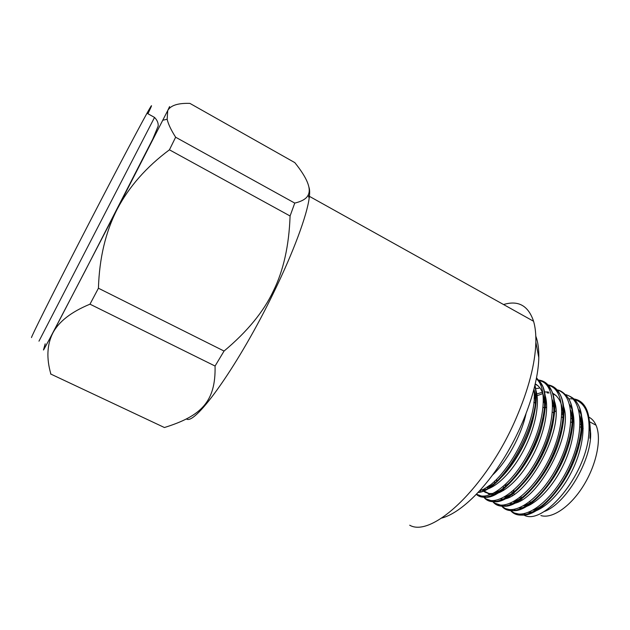 <?xml version="1.0" encoding="UTF-8"?>
<svg xmlns="http://www.w3.org/2000/svg" width="630" height="630" viewBox="0 0 630 630"><rect width="100%" height="100%" fill="white"/><g stroke="black" fill="none" stroke-linecap="round" stroke-linejoin="round"><path stroke-width="0.94" d="M581.104 424.462L580.159 424.321M540.902 515.568C552.219 519.104 570.654 506.607 583.679 485.336C596.76 464.113 601.831 438.141 596.027 425.219C594.318 421.376 591.924 418.674 588.837 417.107M571.993 418.241L571.063 418.69M529.901 501.614L530.153 502.661M530.452 503.748L530.704 504.528M562.944 413.894L561.865 414.461M521.073 496.629L521.853 499.795M544.084 511.576C565.386 504.181 591.105 461.57 590.68 433.81L589.94 424.691M564.645 411.697L563.952 412.02M562.85 412.571L561.921 413.067M519.955 497.519L520.624 500.472M573.765 398.947L575.253 399.207C578.844 400.042 581.829 402.074 584.231 405.295C587.829 410.256 589.593 417.406 589.538 426.754L588.286 439.346C582.112 480.611 541.855 525.735 523.916 515.072M522.632 514.427L522.049 514.072M514.741 502.842L514.371 501.291M513.505 492.29L513.544 490.423M589.837 423.864L590.467 432.511L589.94 438.267L590.286 431.416C590.286 425.179 589.467 419.753 587.822 415.146M441.701 518.065C459.569 513.481 484.517 490.061 504.811 456.813C525.089 423.58 538.327 384.095 538.8 357.612C538.941 348.965 537.949 341.807 535.807 336.136M503.567 304.542C518.285 300.045 528.294 305.613 533.578 321.268C535.264 327.017 536.02 333.995 535.854 342.184C535.216 363.817 528.594 389.293 515.986 418.596C486.462 487.478 431.841 538.146 409.713 525.223M308.881 187.031C309.676 189 309.85 192.103 309.401 196.347L309.165 198.245C306.873 215.523 293.627 251.591 274.066 291.769C239.305 364.038 195.355 425.486 186.535 419.013M294.753 203.088L290.084 215.988L169.431 149.814L175.636 137.222L294.753 203.088C302.116 201.324 306.605 198.615 308.204 194.969C311.464 188.567 307.007 177.786 294.808 162.619L189.906 103.391C178.022 102.997 170.62 105.383 167.714 110.565L169.588 106.572M224.059 351.052L215.066 366.038L89.988 304.172L98.43 288.225L224.059 351.052C247.22 331.671 263.631 311.7 273.286 291.139C283.437 270.774 289.036 245.724 290.084 215.988M50.565 373.952L164.422 427.526C201.159 416.076 215.862 401.806 215.066 366.038M164.422 427.526L162.312 426.534M169.431 149.814C146.412 166.926 128.985 186.748 117.148 209.27L167.714 110.565L167.163 119.259C168.186 123.937 171.006 129.93 175.636 137.222M89.988 304.172C71.206 311.929 58.811 321.568 52.786 333.097L117.148 209.27C105.58 231.927 99.343 258.245 98.43 288.225M43.761 349.618L52.786 333.097C46.982 344.767 46.352 358.439 50.896 374.11M31.5 337.585C31.138 336.932 50.463 298.179 78.892 242.936C107.281 187.74 137.159 130.93 146.995 113.235C152.72 102.981 153.027 103.147 147.916 113.746M562.495 409.476L561.921 409.744M513.789 490.203L513.946 494.385M515.096 500.866L515.663 502.575M528.68 512.395C541.154 512.434 559.81 495.503 571.686 471.642C583.624 447.82 586.412 421.494 578.718 409.728M553.479 405.192L552.731 405.562M505.268 484.69L505.228 486.88L505.26 484.69M519.372 507.938C531.657 508.19 550.423 491.053 562.448 466.917C574.521 442.795 577.427 416.225 569.662 404.68M544.399 400.924L543.477 401.404M496.731 479.265L496.629 481.596L496.731 479.265M497.416 491.006L497.55 491.573M510.009 503.457C533.437 507.205 574.371 436.818 563.63 406.5M542.863 393.592L537.067 395.727M535.256 396.648L534.145 397.27M488.534 485.966L488.691 486.754M500.63 498.944C523.75 503.181 565.48 431.062 554.431 401.097M538.973 388.198L535.673 388.584M482.95 489.88L485.407 492.392M488.108 493.826C498.023 497.456 515.82 484.399 529.436 461.609C543.099 438.897 549.801 410.563 545.178 395.648M482.415 489.88C483.328 491.439 485.415 492.597 488.675 493.377L481.73 489.849C492.266 490.762 509.371 475.957 521.939 453.395C534.547 430.865 540.359 404.255 535.902 390.238M492.66 474.941C506.685 461.932 521.018 436.165 525.948 414.091M588.286 439.346C591.074 416.556 586.396 403.231 574.253 399.373M510.985 510.552C522.435 522.341 550.675 503.583 567.677 469.153C584.884 434.834 583.364 399.113 566.165 394.852M502.023 506.048C513.119 517.955 541.257 499.015 558.361 464.357C575.686 429.817 574.363 394.065 557.29 390.088M487.51 486.667L487.746 488.982M493.046 501.574C503.827 513.497 531.799 494.385 548.998 459.53C566.417 424.793 565.331 389.025 548.399 385.332M480.202 490.266L480.8 491.92M484.037 497.07C494.495 509.032 522.309 489.699 539.595 454.647C557.093 419.698 556.235 383.946 539.461 380.536M476.69 494.046C487.313 502.338 511.355 485.029 527.877 454.104C544.556 423.281 548.076 388.529 536.374 378.803M479.966 490.526C503.74 484.596 538.823 421.368 533.909 389.616M575.253 399.207L573.725 398.908M505.543 484.431L505.323 486.809M510.544 510.489C519.805 521.853 542.107 511.867 560.054 485.281C578.064 458.829 586.404 422.447 578.663 405.492L578.631 405.429C583.089 416.147 583.443 428.644 579.702 442.929C584.766 418.233 581.584 402.814 570.174 396.672M501.661 506.04C510.639 517.419 532.752 507.331 550.691 480.603C568.717 454.025 577.261 417.517 569.709 400.656L569.701 400.633C573.796 409.256 574.174 421.242 570.835 436.614L570.859 436.511C575.529 412.563 572.363 397.695 561.346 391.907M492.699 501.519C501.362 512.97 523.254 502.834 541.217 475.997C559.267 449.3 568.047 412.674 560.731 395.845L560.708 395.79C557.857 389.19 553.423 385.536 547.423 384.812M483.722 497.031C492.109 508.481 513.781 498.243 531.759 471.264C549.817 444.418 558.786 407.704 551.683 390.939L547.761 385.166C547.391 385.135 547.478 383.434 539.367 380.425M488.337 499.921L493.991 501.661C511.883 504.559 545.674 462.231 552.88 424.029L552.896 423.927C554.928 410.721 556.487 403.562 551.675 390.931C548.895 384.339 544.517 380.709 538.555 380.055M476.374 494.369C485.659 503.205 506.819 490.92 523.845 464.034C540.926 437.259 549.218 402.255 542.595 386.072L536.563 377.803M478.257 492.384C503.142 490.156 543.304 417.643 534.815 385.993M553.565 405.94L552.731 406.484M506.89 484.376L506.756 485.667M506.646 495.723L506.693 496.204M515.175 513.214L523.333 515.112C541.674 515.482 571.875 478.564 579.702 442.937L578.891 445.449C581.553 433.897 581.892 424.147 579.899 416.178M544.485 401.853L543.454 402.554M497.983 490.62L498.031 491.353M506.237 508.788L513.552 510.662C531.791 511.883 563.204 473.154 570.835 436.614M535.342 397.782L534.075 398.68M489.305 485.415L489.486 488.329M497.267 504.339L503.787 506.181C521.892 508.221 554.495 467.665 561.905 430.266L561.913 430.227C566.268 406.964 563.125 392.592 552.486 387.119M552.896 423.927C556.952 401.436 553.872 387.584 543.682 382.371M479.225 495.408L484.249 497.086C501.882 500.858 536.855 456.616 543.808 417.698L543.824 417.627C547.415 397.309 544.958 384.253 536.445 378.449M478.194 492.455C496.511 491.683 528.365 447.969 534.665 411.461L534.673 411.422C536.634 400.932 536.736 392.214 534.988 385.269M590.152 430.542L589.523 424.25M555.865 411.012L553.353 412.642M511.954 491.786L512.269 495.416M513.765 501.645L514.293 502.953M533.389 510.087C550.179 504.709 572.497 474.067 578.883 445.481M553.219 403.46L552.683 403.696M546.69 406.956L545.241 407.925M503.338 486.439L503.567 490.471M504.89 496.818L505.394 498.18M523.79 505.772C540.721 500.622 563.811 468.578 570.032 439.323L570.055 439.22C572.544 427.896 572.78 418.399 570.764 410.728M544.17 399.121L543.47 399.444M494.723 480.966L494.723 483.06M514.143 501.425C531.177 496.566 555.085 463.026 561.125 433.125L561.133 433.109C565.134 411.918 562.33 398.632 552.723 393.27M548.352 391.994L544.58 391.931M542.367 392.246L536.791 393.986M535.059 394.774L534.185 395.215M487.037 486.974L487.163 487.439M504.535 497.015C521.616 492.416 546.265 457.467 552.124 427.03L552.148 426.927C554.337 416.044 554.424 407.035 552.4 399.885M488.675 493.377C504.882 496.747 536.705 456.482 543.084 420.824L543.091 420.793C546.525 401.2 543.926 388.899 535.303 383.891M485.069 488.171C502.165 484.249 528.468 446.26 533.964 414.745L533.964 414.721C535.886 404.452 535.878 396.018 533.964 389.427M507.473 452.356L513.119 442.181M45.195 343.838L43.462 350.012L49.337 339.444L85.223 270.805L152.751 139.159L158.161 126.094C158.453 123.11 157.248 120.22 154.539 117.424L38.973 341.161M533.799 402.231L535.224 402.995M543.154 407.216L544.635 408.004M552.455 412.162L553.849 412.902M561.7 417.084L563.007 417.777M570.898 421.982L572.119 422.628M580.033 426.841L583.175 428.51M526.357 504.189L526.9 504.465M528.373 505.197L528.909 505.465M589.523 421.738L596.027 425.219M590.68 433.81L590.467 432.511M590.294 431.416L589.538 426.754M512.529 511.804C515.49 514.23 519.088 515.332 523.333 515.112L525.018 513.576M503.795 507.497C506.488 509.694 509.741 510.749 513.552 510.662M495.212 503.307L503.74 506.181M560.731 395.845C564.567 404.05 564.96 415.509 561.913 430.227M486.541 499.062L493.999 501.661M477.603 494.644L484.249 497.086M542.564 386.001C546.824 396.687 545.903 404.98 543.808 417.698M534.957 385.402C536.76 393.246 536.665 401.932 534.665 411.461M513.781 490.203L513.923 494.4M514.954 500.952L515.45 502.645M579.86 415.824C581.899 423.053 581.577 432.928 578.891 445.449M570.709 410.256C572.788 417.139 572.56 426.833 570.032 439.323M497.291 491.085L497.393 491.636M547.123 392.915L549.116 392.955M552.896 393.781L556.148 395.616M561.149 433.03L561.897 430.274M488.431 486.037L488.557 486.825M553.865 411.122L552.148 426.927M535.224 384.245L537.941 385.702M544.651 407.515L543.084 420.824M590.137 430.479L589.79 426.069M515.088 509.26L513.521 510.662M570.055 439.22L570.859 436.511M505.276 504.89L503.787 506.189M495.377 500.472L493.999 501.645M552.124 427.038L552.88 424.029M485.486 496.023L484.21 497.086M543.099 420.793L543.824 417.627M533.964 414.721L534.665 411.422M584.231 405.303C580.167 400.696 575.025 398.522 568.795 398.798M578.663 405.492C576.04 401.523 575.82 398.388 565.984 394.648M569.701 400.633C569.874 399.845 563.48 390.474 557.148 389.923M560.708 395.79C560.858 394.931 554.518 385.607 548.281 385.19M542.595 386.072C541.58 383.402 539.54 380.811 536.476 378.299M538.8 357.612L535.854 342.184M533.578 321.268L309.401 196.347M309.165 198.245L308.204 194.969M162.855 120.212L167.163 119.259M146.995 113.235L154.539 117.424"/></g></svg>
